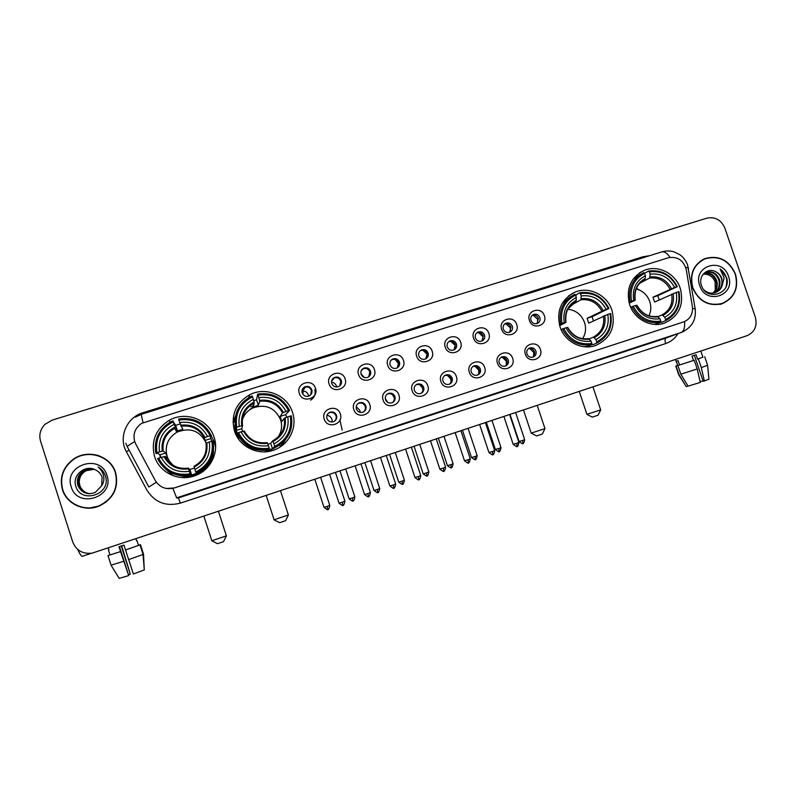 <?xml version="1.0" encoding="UTF-8"?>
<svg xmlns="http://www.w3.org/2000/svg" width="796" height="796" viewBox="0 0 796 796"><rect width="100%" height="100%" fill="white"/><g stroke="black" fill="none" stroke-linecap="round" stroke-linejoin="round"><path stroke-width="1.19" d="M234.462 430.935C239.238 446.805 258.302 456.018 273.824 450.088C288.978 445.004 297.704 427.253 292.5 412.378C287.376 395.154 265.436 386.16 249.456 394.886C235.676 403.293 230.681 415.303 234.462 430.935M281.665 445.919L285.485 439.681M560.036 326.848C564.672 341.663 581.826 350.588 595.637 345.484C610.492 338.618 615.925 326.867 611.945 310.251C607.119 294.819 588.712 285.923 574.612 292.331C561.031 299.604 556.165 311.107 560.036 326.848M629.646 304.589C634.253 319.196 651.048 328.061 664.511 323.096C679.018 316.39 684.271 304.818 680.291 288.401C675.515 273.257 657.635 264.411 643.914 270.521C630.532 277.585 625.765 288.948 629.646 304.589M154.573 456.476C159.379 472.645 179.02 481.928 194.99 475.7C210.442 470.406 219.368 452.436 214.164 437.432C208.91 419.502 185.498 410.587 169.041 420.427C155.658 429.173 150.832 441.193 154.573 456.476M165.857 469.322L173.458 475.799M215.537 444.347L215.159 443.083M340.31 413.96C344.101 424.149 327.255 429.621 324.241 419.144C320.47 408.915 337.315 403.512 340.31 413.96M326.957 418.507C328.26 421.412 330.459 422.477 333.534 421.691C336.21 420.397 337.215 418.308 336.549 415.413C335.215 412.467 332.987 411.413 329.882 412.258C327.265 413.572 326.29 415.651 326.957 418.507M369.752 404.458C373.533 414.597 356.857 420.009 353.842 409.592C350.081 399.413 366.767 394.07 369.752 404.458M356.389 409.015C357.683 411.9 359.862 412.955 362.896 412.189C365.553 410.915 366.548 408.836 365.881 405.95C364.558 403.025 362.359 401.98 359.285 402.796C356.688 404.089 355.722 406.159 356.389 409.015M398.905 395.055C402.667 405.134 386.16 410.497 383.155 400.139C379.403 390.01 395.92 384.727 398.905 395.055M385.523 399.612C386.816 402.478 388.965 403.532 391.98 402.786C394.607 401.522 395.592 399.453 394.925 396.577C393.612 393.672 391.433 392.627 388.398 393.433C385.821 394.707 384.866 396.766 385.523 399.612M427.76 385.742C431.522 395.771 415.174 401.085 412.169 390.776C408.438 380.707 424.785 375.473 427.76 385.742M414.368 390.299C415.651 393.154 417.781 394.209 420.766 393.473C423.373 392.229 424.348 390.169 423.681 387.294C422.377 384.418 420.228 383.374 417.223 384.16C414.656 385.423 413.711 387.473 414.368 390.299M456.337 376.528C460.078 386.508 443.899 391.761 440.904 381.513C437.173 371.493 453.362 366.309 456.337 376.528M442.934 381.085C444.208 383.921 446.317 384.975 449.272 384.249C451.859 383.015 452.825 380.966 452.158 378.11C450.864 375.254 448.725 374.21 445.76 374.976C443.213 376.229 442.277 378.259 442.934 381.085M484.635 367.404C488.366 377.324 472.346 382.538 469.341 372.329C465.63 362.369 481.66 357.235 484.635 367.404M471.222 371.961C472.486 374.777 474.575 375.821 477.491 375.115C480.068 373.891 481.013 371.861 480.346 369.016C479.063 366.18 476.953 365.135 474.018 365.881C471.491 367.125 470.555 369.145 471.222 371.961M512.654 358.359C516.365 368.24 500.505 373.394 497.51 363.245C493.809 353.334 509.689 348.25 512.654 358.359M499.231 362.926C500.485 365.722 502.565 366.767 505.44 366.07C507.997 364.866 508.933 362.847 508.266 360.011C506.992 357.185 504.903 356.15 501.987 356.887C499.49 358.11 498.565 360.12 499.231 362.926M540.394 349.414C544.096 359.235 528.395 364.339 525.4 354.25C521.708 344.389 537.429 339.355 540.394 349.414M526.962 353.981C528.216 356.757 530.265 357.802 533.121 357.115C535.658 355.921 536.584 353.912 535.917 351.086C534.643 348.29 532.574 347.245 529.698 347.971C527.211 349.175 526.295 351.185 526.962 353.981M315.475 388.269C319.266 398.468 302.331 403.87 299.316 393.393C295.545 383.155 312.5 377.821 315.475 388.269M302.172 392.896C303.594 395.94 305.903 396.965 309.107 395.97C311.574 394.617 312.48 392.567 311.823 389.831C310.38 386.747 308.032 385.742 304.798 386.806C302.4 388.169 301.525 390.209 302.172 392.896M345.096 378.886C348.877 389.025 332.101 394.378 329.096 383.951C325.335 373.772 342.111 368.488 345.096 378.886M331.773 383.513C333.176 386.528 335.454 387.562 338.618 386.597C341.086 385.254 341.981 383.224 341.325 380.488C339.902 377.433 337.594 376.418 334.4 377.443C332.002 378.796 331.126 380.816 331.773 383.513M374.418 369.593C378.18 379.682 361.583 384.985 358.578 374.618C354.827 364.478 371.443 359.255 374.418 369.593M361.085 374.22C362.469 377.214 364.717 378.249 367.842 377.314C370.299 375.991 371.195 373.961 370.538 371.225C369.135 368.2 366.856 367.185 363.702 368.18C361.304 369.513 360.429 371.523 361.085 374.22M403.443 360.399C407.194 370.439 390.766 375.682 387.761 365.364C384.02 355.285 400.468 350.111 403.443 360.399M390.1 365.026C391.463 367.991 393.692 369.026 396.776 368.12C399.224 366.817 400.119 364.797 399.463 362.061C398.07 359.066 395.821 358.041 392.707 359.006C390.319 360.319 389.443 362.329 390.1 365.026M432.188 351.285C435.929 361.275 419.651 366.468 416.656 356.21C412.935 346.18 429.213 341.056 432.188 351.285M418.825 355.921C420.179 358.867 422.387 359.892 425.432 359.016C427.87 357.722 428.755 355.712 428.099 352.986C426.726 350.011 424.497 348.996 421.422 349.922C419.034 351.225 418.169 353.225 418.825 355.921M460.645 342.27C464.376 352.21 448.257 357.354 445.262 347.146C441.551 337.166 457.68 332.101 460.645 342.27M447.272 346.907C448.616 349.822 450.795 350.857 453.81 349.991C456.227 348.728 457.113 346.728 456.456 344.001C455.093 341.056 452.894 340.031 449.859 340.937C447.481 342.22 446.616 344.21 447.272 346.907M488.824 333.345C492.535 343.225 476.585 348.32 473.59 338.171C469.889 328.241 485.858 323.226 488.824 333.345M475.441 337.982C476.774 340.877 478.923 341.902 481.908 341.066C484.316 339.812 485.192 337.822 484.535 335.096C483.182 332.181 481.013 331.156 478.008 332.041C475.64 333.305 474.784 335.285 475.441 337.982M516.723 324.499C520.435 334.34 504.634 339.385 501.649 329.275C497.958 319.405 513.768 314.43 516.723 324.499M503.331 329.136C504.654 332.012 506.793 333.046 509.729 332.221C512.127 330.977 513.002 328.997 512.335 326.28C511.002 323.385 508.853 322.37 505.888 323.226C503.53 324.479 502.674 326.45 503.331 329.136M544.355 315.743C548.046 325.534 532.405 330.529 529.43 320.48C525.748 310.649 541.399 305.734 544.355 315.743M530.962 320.38C532.265 323.236 534.385 324.261 537.29 323.465C539.678 322.241 540.534 320.271 539.877 317.554C538.544 314.679 536.424 313.664 533.489 314.5C531.151 315.743 530.305 317.704 530.962 320.38M328.25 413.303L329.365 412.686C332.459 411.85 334.678 412.895 336.002 415.82C336.589 417.95 336.071 419.761 334.439 421.243M357.862 403.652L358.628 403.274C361.692 402.448 363.881 403.492 365.195 406.398C365.802 408.617 365.225 410.457 363.493 411.93M387.115 394.169L387.602 393.95C390.627 393.144 392.796 394.189 394.11 397.075C394.716 399.333 394.12 401.184 392.329 402.637M416.01 384.836L416.298 384.717C419.283 383.931 421.432 384.975 422.726 387.841C423.333 390.11 422.736 391.97 420.925 393.413M444.596 375.613L444.695 375.573C447.65 374.807 449.78 375.851 451.063 378.697C451.68 380.976 451.073 382.826 449.262 384.249M472.884 366.508C475.789 365.792 477.869 366.837 479.132 369.642C479.739 371.911 479.152 373.752 477.351 375.165M500.863 357.494C503.689 356.887 505.709 357.951 506.923 360.678C507.53 362.926 506.952 364.757 505.171 366.16M528.574 348.578C531.32 348.071 533.28 349.136 534.444 351.792C535.051 354.021 534.484 355.842 532.743 357.235M302.639 388.746L304.41 387.353C307.634 386.299 309.962 387.304 311.395 390.378L310.729 394.816M332.519 378.956L333.862 378.04C337.046 377.015 339.345 378.03 340.758 381.065L339.832 385.841M362.031 369.424L363.026 368.817C366.16 367.832 368.429 368.837 369.832 371.851L368.717 376.816M391.184 360.081L391.901 359.683C394.995 358.727 397.234 359.742 398.617 362.727L397.383 367.802M420.009 350.887L420.477 350.648C423.542 349.723 425.751 350.738 427.124 353.693L425.81 358.827M448.506 341.832L448.785 341.703C451.8 340.797 453.989 341.812 455.352 344.738L453.999 349.912M476.704 332.877L476.804 332.837C479.789 331.962 481.958 332.977 483.301 335.882L481.928 341.056M504.614 324.042C507.54 323.226 509.669 324.251 510.982 327.106L509.609 332.27M532.235 315.296C535.081 314.599 537.131 315.644 538.394 318.42L537.031 323.564M135.748 443.999L134.673 441.472C132.793 433.92 135.121 427.87 141.658 423.343L668.292 257.755C677.495 256.203 683.495 260.173 686.271 269.665L692.381 306.619C693.097 314.042 690.212 319.136 683.714 321.892L174.314 487.938C166.075 489.988 159.717 487.5 155.26 480.495L135.748 443.999M234.9 432.188L235.069 424.238M235.099 424.557L234.8 426.139M162.175 450.725L162.951 445.74M641.785 271.685L641.118 271.894M572.901 293.346L571.966 293.644M159.837 454.675L160.304 457.69M235.636 415.661L233.009 422.517M62.436 489.669C66.675 504.127 84.605 512.176 98.963 506.166C113.44 498.983 118.992 487.809 115.609 472.635C110.873 456.048 88.296 448.645 73.64 459.013C63.033 466.973 59.302 477.192 62.436 489.669M75.938 504.943C80.456 507.281 85.301 508.336 90.465 508.087M692.629 287.804C698.788 301.445 708.669 306.739 722.27 303.684C734.519 297.973 738.927 288.112 735.484 274.083C729.007 259.993 718.778 254.849 704.808 258.63C693.326 264.58 689.266 274.302 692.629 287.804M720.539 304.361L724.738 302.371M683.714 321.892L174.344 487.948L166.314 488.485M724.867 228.114C721.176 219.865 715.176 216.542 706.888 218.164L52.088 420.159L44.964 424.348C40.278 429.213 38.815 434.815 40.556 441.153L72.754 542.056C76.267 550.543 82.754 554.235 92.197 553.13L747.036 335.693C754.707 332.181 757.484 326.022 755.344 317.216L724.867 228.114M705.037 258.809L702.42 259.775M99.192 455.839C94.366 454.237 89.421 453.939 84.356 454.954M112.316 465.919C108.982 461.272 104.555 457.989 99.032 456.078M115.34 472.725C110.654 456.317 88.336 448.984 73.829 459.222C63.312 467.103 59.61 477.212 62.715 489.58C66.914 503.898 84.674 511.868 98.883 505.898C113.201 498.784 118.684 487.719 115.34 472.725M89.898 493.739C84.784 492.963 81.351 490.167 79.59 485.371C78.217 479.311 80.187 474.525 85.52 470.993L91.222 469.242L85.58 471.013C81.371 473.69 79.272 477.451 79.292 482.296L79.809 485.391C81.55 490.147 84.943 492.923 90.008 493.739M89.49 493.739C84.147 493.092 80.555 490.266 78.695 485.281C77.312 479.192 79.302 474.366 84.665 470.824L94.018 469.272M89.59 493.739C84.306 493.052 80.754 490.246 78.923 485.311C77.54 479.222 79.53 474.406 84.883 470.864L94.117 469.302M101.669 485.799L102.097 477.262C100.883 473.72 98.505 471.182 94.993 469.66C84.923 464.506 72.346 475.311 75.64 485.65C80.237 504.365 110.843 494.963 105.689 476.884L105.43 475.988C104.137 472.108 101.689 469.113 98.107 467.003C101.201 469.57 103.082 472.784 103.729 476.635C104.206 479.948 103.52 483.003 101.669 485.799L95.172 492.515C86.993 495.192 81.202 492.754 77.799 485.192C76.406 479.063 78.416 474.217 83.809 470.645C87.261 468.804 90.734 468.366 94.246 469.341M89.172 493.729C83.67 493.182 79.948 490.346 78.028 485.222C76.635 479.092 78.635 474.257 84.028 470.685C87.192 468.973 90.426 468.476 93.719 469.202M71.222 486.853C77.511 509.321 114.952 497.142 106.953 475.411C100.813 453.093 63.322 464.924 71.222 486.853M90.396 507.818L99.381 505.878L106.356 501.918M77.759 549.509C79.859 554.125 81.361 556.404 82.267 556.324L91.57 553.24M121.281 545.986L130.315 574.175L128.484 574.821M128.425 575.657L119.171 578.393L111.052 565.18L107.987 555.598L120.544 551.578L128.683 575.458L119.44 546.603M120.544 551.578L118.992 546.752L123.967 545.091L125.519 549.917L140.106 544.882L143.171 554.414L144.285 569.906L133.39 573.986L125.519 549.917M136.564 540.733L135.927 538.753M144.275 569.727L143.529 554.175L140.474 544.683L138.504 545.34L136.982 540.623M107.987 555.598L120.355 551.678M125.34 550.016L140.106 544.882M140.474 544.683L138.474 545.26M111.052 565.18L123.46 561.359M128.445 559.688L143.171 554.414M130.315 574.175L121.708 545.847M109.987 554.921L108.455 550.135M109.957 554.802L108.525 555.419M109.967 554.862L108.495 555.349M702.55 259.993L700.082 261.297M735.265 274.152C728.857 260.212 718.738 255.118 704.908 258.859C693.535 264.74 689.515 274.371 692.848 287.734C698.948 301.236 708.729 306.48 722.191 303.445C734.31 297.794 738.668 288.033 735.265 274.152M705.226 272.68L703.783 274.152C709.047 274.013 712.818 276.58 715.097 281.824L715.296 290.062M704.291 273.247C710.171 272.232 714.35 274.799 716.828 280.958C717.992 285.854 716.808 289.893 713.246 293.077M703.992 273.466C709.733 272.67 713.783 275.277 716.151 281.257C717.305 285.973 716.211 289.923 712.868 293.117M706.161 272.252C712.36 270.71 716.818 273.207 719.524 279.764C720.788 285.346 719.176 289.694 714.708 292.799M705.505 272.57C711.694 271.018 716.141 273.525 718.848 280.063C720.082 285.475 718.589 289.744 714.35 292.888M715.793 271.784C707.574 266.879 697.992 276.053 701.366 285.197C706.301 301.744 731.345 294.082 726.698 277.864L720.062 268.929L724.151 277.884L721.942 286.232L721.942 278.69C720.788 275.515 718.738 273.217 715.793 271.784C718.649 273.327 720.569 275.685 721.564 278.859C722.887 284.968 720.947 289.495 715.753 292.46M721.942 286.232C720.738 289.246 718.619 291.346 715.574 292.52C711.276 293.883 707.385 292.988 703.893 289.844M699.694 285.545C705.793 305.565 735.962 295.754 728.509 276.311C722.519 256.421 692.301 265.954 699.694 285.545M703.783 274.152L703.137 274.202M719.574 304.41L722.191 303.445M720.062 268.929C725.793 273.297 727.833 279.048 726.171 286.172M223.547 541.648L217.517 543.688L211.905 540.842M211.776 540.783L226.392 535.837M206.184 443.103C199.975 430.745 190.254 427.084 177.05 432.119C167.906 437.83 164.573 445.85 167.061 456.158C168.384 460.128 170.722 463.391 174.065 465.959M206.214 443.183L204.254 437.86L207.537 436.526C201.607 425.611 192.334 420.955 179.737 422.567L178.911 420.029C193.13 418.099 203.527 423.323 210.124 435.701L211.258 435.412C204.383 422.417 193.498 416.945 178.602 419.004L178.911 420.029M197.01 473.192L191.697 474.983L190.542 474.127L190.891 475.252L190.125 473.859C175.846 475.918 165.369 470.705 158.673 458.217L161.299 457.372C167.309 468.376 176.642 473.023 189.299 471.312L188.373 468.108L189.906 469.421L194.483 468.048M160.782 457.541L160.066 454.824L157.807 453.262L156.573 453.611L155.827 453.103L156.892 452.695C155.031 438.676 160.503 428.377 173.289 421.8L174.115 424.338C162.842 430.258 157.976 439.432 159.518 451.859L163.2 450.964L165.777 452.994L167.478 458.257L164.971 456.456L161.299 457.372M173.289 421.8L175.667 425.392L177.458 430.935L174.115 424.338M180.185 423.89L175.667 425.392M211.258 435.412L211.408 436.099L210.253 436.516L211.746 441.223M162.881 447.611L162.523 451.073M196.134 473.172C209.457 466.187 215.089 455.421 213.029 440.875L211.895 441.173C213.816 455.053 208.433 465.342 195.746 472.038L196.443 473.451C209.627 466.546 215.199 455.899 213.159 441.501L213.119 441.322M171.22 472.705C177.458 475.829 184.015 476.675 190.891 475.252M158.673 458.217L157.598 458.625C164.583 471.739 175.548 477.202 190.513 474.993M210.124 435.701L207.537 436.526M195.746 472.038L194.921 469.491C206.114 463.471 210.91 454.307 209.318 441.999L211.895 441.173M189.299 471.312L190.125 473.859M179.737 422.567L182.821 429.233L177.458 430.935M209.318 441.999L206.015 443.312C207.189 453.531 203.169 461.192 193.965 466.297L194.921 469.491M164.971 456.456C170.075 465.491 177.876 469.371 188.373 468.108L188.373 468.108C177.866 469.431 170.026 465.541 164.832 456.456M180.543 475.66C185.558 477.073 190.562 477.013 195.567 475.491M169.747 461.501L173.08 465.411M183.637 475.918L196.194 474.426C205.547 470.535 211.129 463.71 212.97 453.959M172.991 420.776L170.235 422.119C158.633 429.432 153.827 439.76 155.827 453.103M159.518 451.859L156.892 452.695M166.095 458.705L167.478 458.257M165.777 452.994L160.066 454.824M189.906 469.421L191.697 474.983M210.751 438.616L205.119 440.417M215.616 447.292L215.457 446.367M211.388 436.099L214.542 442.646L215.616 447.372M163.071 444.616L162.036 444.944M169.747 471.938L169.22 472.287M285.605 520.693L279.685 522.693L274.152 519.868M274.033 519.798L288.381 514.972M278.152 437.044C281.625 431.651 282.451 425.9 280.61 419.781C274.839 407.522 265.486 403.612 252.551 408.069C246.213 411.413 242.521 416.606 241.467 423.651M274.729 446.407L275.038 447.551C288.003 440.715 293.435 430.139 291.336 415.801L290.311 416.059C292.271 429.74 287.077 439.86 274.729 446.407L273.914 443.889C284.799 438.009 289.426 429.004 287.804 416.865L284.272 418.248L281.854 421.582L280.172 416.417L282.52 412.865L286.033 411.472C280.182 400.696 271.108 396.08 258.819 397.622L258.004 395.115C271.864 393.274 282.043 398.458 288.55 410.666L289.575 410.408C282.799 397.582 272.142 392.159 257.615 394.129L258.004 395.115M267.944 444.357L270.7 443.263L272.65 440.845L273.914 443.889M244.253 431.203L241.039 431.84C246.969 442.695 256.103 447.312 268.441 445.66L269.575 449.322L269.098 449.859C254.67 451.959 244.044 446.606 237.228 433.79L237.357 433.084C244.243 446.029 254.979 451.441 269.575 449.322M237.994 435.372L236.243 430.467L236.621 428.099L235.477 428.407L236.71 427.213C234.81 413.403 240.084 403.274 252.531 396.846L253.347 399.343C242.382 405.144 237.686 414.159 239.268 426.397L242.531 425.631L241.815 428.686L242.521 431.452M235.467 427.034L235.507 428.218M235.516 428.397L236.691 434.546L239.089 439.79M253.347 399.343L254.292 403.015L253.098 406.985L258.332 405.323L256.551 399.861L253.695 400.617M256.551 399.861L257.615 394.129M289.575 410.408L285.665 414.666L286.669 417.293M242.392 419.194L241.397 422.298M235.317 426.188L235.208 432.974M235.327 426.248L236.044 434.835M275.038 447.551L274.511 448.098L274.103 447.004L272.491 448.745L267.506 450.158M237.357 433.084L238.482 432.656C245.088 444.984 255.347 450.158 269.257 448.178M288.55 410.666L286.033 411.472M287.804 416.865L290.311 416.059M238.482 432.656L241.039 431.84M258.819 397.622L259.745 401.284L258.332 405.323M268.441 445.66L267.197 442.616C257.009 443.889 249.327 440.039 244.173 431.044M264.262 451.859L269.824 450.506L276.6 446.805M235.119 418.776L235.477 428.407M252.531 396.846L252.143 395.861L250.451 396.647C238.511 403.662 233.556 414 235.586 427.641M239.268 426.397L236.71 427.213M251.874 403.224L252.173 404.159M241.815 428.686L236.243 430.467M272.491 448.745L270.7 443.263M285.665 414.666L280.172 416.417M284.918 440.337L280.311 446.765L279.635 445.004M243.248 413.054L245.695 410.428M250.889 406.865L252.79 406.03M252.581 407.97L250.312 408.945M243.884 413.771L242.253 415.781M234.959 421.741L233.606 422.169L234.979 420.676M233.666 421.601L235.457 416.517M542.315 434.059L536.613 435.919L531.27 433.193M531.181 433.143L544.971 428.616M582.652 338.688C585.707 333.653 586.324 328.231 584.523 322.44C581.458 314.619 575.886 310.221 567.807 309.246M596.711 341.922L596.702 343.106C608.243 336.877 612.9 327.027 610.671 313.534L610.054 313.674C612.144 326.539 607.696 335.962 596.711 341.922L595.915 339.554C605.597 334.191 609.557 325.803 607.806 314.4L588.751 323.166L587.11 318.291L606.084 309.306C600.552 299.117 592.254 294.659 581.209 295.933L580.413 293.575C592.871 292.032 602.174 297.037 608.333 308.589L608.95 308.46C602.532 296.321 592.791 291.087 579.737 292.739L580.413 293.575M589.269 338.937L593.468 337.086L595.915 339.554M575.896 296.251L576.195 294.809L579.737 292.739M608.95 308.46L592.045 316.709L593.508 320.858M596.702 343.106L592.98 344.668L591.816 343.942M584.234 346.748L588.144 346.24L591.816 344.688L591.816 343.514C579.309 345.175 569.936 340.171 563.697 328.519L562.384 328.997C568.891 341.245 578.702 346.469 591.816 344.688M562.384 328.997L561.13 329.634M608.333 308.589L606.084 309.306M607.806 314.4L610.054 313.674M563.697 328.519L565.976 327.793C571.588 338.061 579.936 342.509 591.02 341.146L591.816 343.514M581.209 295.933L580.891 299.784L570.145 305.823M567.727 327.454L565.976 327.793M591.02 341.146L588.582 338.668M570.533 296.709L562.314 303.176M559.359 324.549L561.966 323.385C559.936 310.41 564.444 300.978 575.518 295.117L574.841 294.281C563.21 300.39 558.484 310.261 560.663 323.873M575.518 295.117L576.314 297.475C566.563 302.759 562.543 311.156 564.255 322.659L561.966 323.385M573.936 302.5L576.035 301.306L576.314 297.475M564.255 322.659L565.936 322.39L559.658 325.654M592.045 316.709L587.11 318.291M598.005 415.253L592.323 417.114L586.99 414.408M586.901 414.368L600.672 409.87M648.999 315.803C651.108 311.236 651.357 306.48 649.765 301.535C647.287 294.938 642.77 290.739 636.193 288.908M665.575 319.584L665.506 320.758C676.749 314.669 681.247 304.967 678.988 291.664L678.461 291.774C680.57 304.46 676.272 313.733 665.575 319.584L664.779 317.246C674.212 311.982 678.043 303.734 676.262 292.47L654.601 302.052L652.959 297.226L674.56 287.446C669.088 277.386 660.959 272.958 650.173 274.182L649.377 271.854C661.546 270.371 670.67 275.336 676.749 286.749L677.287 286.64C670.938 274.66 661.396 269.466 648.64 271.048L649.377 271.854M658.033 316.609L662.093 314.888L664.779 317.246M677.287 286.64L657.785 295.684L659.267 299.893M665.506 320.758L661.148 322.529L660.75 322.082M654.511 324.39L660.74 322.31L660.799 321.126C648.591 322.718 639.397 317.763 633.228 306.251L631.885 306.749C638.312 318.838 647.934 324.022 660.74 322.31M644.521 273.277L648.64 271.048M631.885 306.749L630.711 307.306M676.749 286.749L674.56 287.446M676.262 292.47L678.461 291.774M633.228 306.251L635.457 305.545C640.999 315.684 649.178 320.101 660.003 318.788L660.799 321.126M650.173 274.182L649.606 278.063L639.924 283.117M636.959 305.266L635.457 305.545M660.003 318.788L657.337 316.43M640.382 274.441L633.039 279.237M628.959 302.271L631.517 301.186C629.457 288.381 633.815 279.107 644.601 273.356L643.865 272.56C632.531 278.54 627.964 288.251 630.173 301.684M644.601 273.356L645.387 275.685C635.885 280.869 632.004 289.127 633.745 300.48L631.517 301.186M643.825 280.102L645.277 278.461L645.387 275.685M633.745 300.48L635.108 300.301L629.208 303.176M657.785 295.684L652.959 297.226M305.485 386.995L302.629 390.995C305.475 391.075 307.415 392.438 308.46 395.065L308.699 396.129M310.599 400.129C314.51 397.632 315.903 394.129 314.778 389.622M302.181 392.906L303.147 392.886L302.152 389.841M302.629 390.995L303.147 392.886M331.524 382.14C333.962 382.518 335.623 383.861 336.489 386.16L336.698 387.015M334.599 377.772L331.594 381.115M360.956 373.762L364.289 377.453M369.563 371.195L367.712 369.145M363.404 368.667L361.205 370.747M398.866 364.07L395.154 359.434M392.687 359.016L390.687 360.688M427.293 356.18L426.984 354.2L422.975 350.28M455.302 348.011L455.043 345.305L450.755 341.315M482.993 339.713L482.834 336.499L478.366 332.469M510.425 331.365L510.355 327.773L505.788 323.733M537.589 322.997L537.608 319.126L533.002 315.097M326.967 415.313C329.405 415.691 331.066 417.034 331.942 419.343L332.171 421.989M329.614 412.378L327.604 414.049M356.2 406.627L359.822 410.338L360.11 412.378M385.294 398.488L387.652 402.328M394.269 397.702L392.398 394.657M422.915 390.199L422.606 388.159L419.79 384.737M451.004 382.01L450.785 379.065L447.432 375.384M478.774 373.593L478.685 370.06L474.993 366.25M506.286 365.065L506.316 361.145L502.405 357.275M533.549 356.518L533.688 352.31L529.638 348.409M693.475 360.479L694.241 360.25L697.206 368.976L700.291 382.398L688.082 386.169L680.799 374.17L677.864 365.523L693.475 360.479L692.003 356.13L696.082 354.767L697.565 359.115L702.908 357.195M677.864 365.523L694.241 360.25M694.361 355.344L703.186 381.314L704.37 381.025L701.296 367.603L698.331 358.887L697.565 359.115M698.331 358.887L702.898 357.175M680.799 374.17L697.206 368.976M701.296 367.603L707.594 365.225M704.37 381.025L708.918 379.165M703.037 380.886L700.142 381.762M675.466 359.474L677.704 365.513L676.063 366.06L678.988 374.667L686.242 386.627L688.003 386.03M679.515 364.976L678.053 360.658L676.252 361.215L677.704 365.513M677.486 365.444L676.063 366.06M678.709 374.737L686.242 386.627M677.963 333.673C675.008 338.469 670.899 341.773 665.645 343.564L180.324 503.152C165.906 506.773 154.772 502.445 146.932 490.157L126.355 451.67C118.156 437.293 126.793 417.263 143.011 412.696L643.078 256.73L643.427 257.625M643.078 256.73L649.546 255.715M127.3 446.755L125.818 443.223M148.772 486.933L127.38 446.904C126.952 446.457 129.39 444.675 134.703 441.561M670.033 257.347C666.968 252.979 664.133 251.188 661.526 251.974L141.181 414.358L143.041 422.596M684.63 321.544C684.988 327.624 683.834 331.275 681.177 332.499L176.652 497.848L172.851 488.356M692.58 308.559L695.147 308.758L695.266 309.475M683.446 331.574L667.148 337.643M148.812 487.003L156.354 482.247M178.334 497.948L176.652 497.848L178.413 497.918L665.973 338.071C664.889 338.807 664.779 340.638 665.645 343.564M685.714 267.416L688.361 267.814L688.52 268.779M667.207 337.613L178.413 497.918L180.324 503.152M126.355 451.67L129.121 450.158M143.011 412.696L143.33 413.681M205.04 437.482C199.766 428.029 191.637 423.95 180.652 425.243M194.174 467.053C203.866 461.72 208.084 453.68 206.811 442.944M164.026 456.645C169.359 466.167 177.548 470.237 188.572 468.864M204.254 437.86C199.199 428.885 191.448 424.994 180.99 426.178M175.04 427.014C165.279 432.278 161.021 440.317 162.255 451.143M175.389 427.95L174.424 428.437C165.797 433.621 162.056 441.133 163.2 450.964M180.593 475.67C191.766 477.849 200.98 474.615 208.234 465.949C211.577 461.491 213.338 456.506 213.527 451.014M211.806 441.203L211.368 440.138M272.65 440.845C281.605 435.86 285.475 428.318 284.272 418.248M244.292 431.054C249.337 439.969 256.969 443.82 267.197 442.616M283.416 412.457C278.222 403.134 270.262 399.085 259.546 400.318M272.998 441.541C282.421 436.327 286.49 428.427 285.177 417.85M243.516 431.193C248.78 440.586 256.79 444.626 267.536 443.312M282.52 412.865C277.535 404.01 269.944 400.149 259.745 401.284M254.083 402.04C244.601 407.194 240.482 415.094 241.745 425.76M254.292 403.015L254.024 403.144C245.198 408.119 241.367 415.611 242.531 425.621M267.476 451.611L277.874 446.108M593.468 337.086C601.428 332.529 604.741 325.514 603.428 316.042M603.06 310.42C598.144 301.594 590.871 297.684 581.229 298.699M594.333 337.574C602.721 332.808 606.194 325.455 604.771 315.505M567.498 327.435C572.463 336.33 579.777 340.23 589.448 339.146M601.716 310.967C597.01 302.579 590.065 298.858 580.891 299.784M576.344 300.241C567.906 304.938 564.384 312.301 565.777 322.32M576.015 301.326L567.906 309.057M662.093 314.888C669.854 310.42 673.058 303.515 671.715 294.162M671.446 288.59C666.6 279.864 659.466 275.993 650.053 276.958M663.068 315.325C671.237 310.659 674.6 303.425 673.147 293.605M636.78 305.246C641.685 314.032 648.859 317.902 658.302 316.868M670.013 289.157C665.366 280.879 658.571 277.177 649.606 278.063M645.277 278.461C637.059 283.068 633.656 290.311 635.079 300.201M635.228 300.172C634.094 290.381 637.307 283.505 644.879 279.545L639.487 283.585M324.032 507.38C327.076 509.659 328.32 510.326 327.743 509.4L327.186 506.415L324.012 507.331L314.838 479.301M329.783 505.4L327.186 506.415M349.136 498.903C355.334 503.42 352.001 499.719 352.986 500.873L352.349 497.918L349.126 498.853L339.972 470.943M354.867 496.943L352.349 497.918M374.04 490.495C380.229 495.003 376.876 491.311 377.871 492.455L377.304 489.49L374.02 490.445L364.886 462.665M379.742 488.545L377.304 489.49M398.726 482.157C404.925 486.655 401.542 482.963 402.547 484.117L402.04 481.142L398.706 482.117L389.592 454.456M404.398 480.227L402.04 481.142M423.193 473.899C429.402 478.376 425.999 474.695 427.014 475.839L426.566 472.864L423.183 473.849L414.089 446.317M428.855 471.968L426.566 472.864M451.252 467.64L450.894 464.645L447.452 465.66L438.377 438.248M453.113 463.789L450.894 464.645M475.013 456.506L471.511 457.531C477.759 462.028 474.287 458.367 475.331 459.501L475.013 456.506L477.172 455.71L468.088 428.377M477.162 455.67L477.172 455.71C475.869 461.849 475.003 458.625 475.331 459.501M499.162 451.441L498.923 448.437L495.381 449.471L486.336 422.308M501.012 447.621L498.923 448.437M522.813 443.442L522.644 440.427L519.042 441.481L510.017 414.447M524.663 439.641L522.644 440.427M339.036 503.211C342.161 505.52 343.424 506.216 342.827 505.271L342.3 502.206L339.026 503.162L329.604 474.396M344.897 501.191L342.3 502.206M364.578 494.575C370.896 499.191 367.483 495.41 368.498 496.585L367.891 493.56L364.558 494.535L355.155 465.899M370.409 492.585L367.891 493.56M393.781 488.038L393.254 484.993L389.871 485.978L380.488 457.481M395.692 484.048L393.254 484.993M418.855 479.55L418.397 476.505L414.965 477.5L405.602 449.143M420.766 475.58L418.397 476.505M443.72 471.142L443.332 468.078L439.84 469.103L430.497 440.865M445.621 467.192L443.332 468.078M468.366 462.794L468.048 459.73L464.496 460.775L455.173 432.666M460.934 430.755L470.287 458.914L468.048 459.73M488.963 452.556C492.057 454.824 493.301 455.491 492.694 454.566L492.555 451.461L488.953 452.516L479.64 424.537M494.704 450.626L492.555 451.461M517.042 446.337L516.853 443.253L513.191 444.327L503.908 416.477M518.932 442.437L516.853 443.253M532.395 315.166L533.489 314.5M504.654 324.002L505.888 323.226M476.804 332.837L478.008 332.041M448.785 341.703L449.859 340.937M420.477 350.648L421.422 349.922M391.901 359.683L392.707 359.006M363.026 368.817L363.702 368.18M333.862 378.04L334.4 377.443M304.41 387.353L304.798 386.806M528.842 348.389L529.698 347.971M501.032 357.374L501.987 356.887M472.923 366.468L474.018 365.881M444.695 375.573L445.76 374.976M416.298 384.717L417.223 384.16M387.602 393.95L388.398 393.433M358.628 403.274L359.285 402.796M329.365 412.686L329.882 412.258M170.235 422.119L169.041 420.427M639.258 273.068L643.914 270.521M568.692 295.843L574.612 292.331M248.84 397.532L249.456 394.886M176.453 497.918L681.177 332.499C691.804 327.783 696.46 319.873 695.147 308.758L687.575 264.859C685.804 260.561 683.296 257.217 680.063 254.82L673.804 251.775C669.725 250.631 665.635 250.7 661.526 251.974M141.181 414.358L135.4 417.164M703.137 259.466L704.808 258.63M99.381 505.878L98.883 505.898M91.56 553.24L82.267 556.324M143.061 554.464L139.996 544.922M144.156 568.065L143.031 554.474M108.903 549.937L108.256 547.937M223.517 541.708L226.353 535.977M218.452 511.321L226.422 535.947M196.194 474.426L195.547 473.859M163.071 450.964C161.986 441.064 165.777 433.551 174.424 428.437L177.05 432.119M203.885 516.166L211.835 540.753M208.522 466.197L208.234 465.949C211.398 461.68 213.129 456.924 213.428 451.68M285.575 520.763L288.351 515.112M280.481 490.714L288.421 515.072M269.824 450.506L270.809 449.432M242.412 425.621C241.317 415.502 245.188 408.01 254.024 403.144L252.551 408.069M266.182 495.47L274.093 519.768M542.285 434.109L544.942 428.716M537.21 405.413L544.991 428.696M588.682 338.638C579.767 339.793 572.782 336.041 567.707 327.395M565.986 322.28C564.852 312.42 568.205 305.425 576.035 301.306M523.489 409.97L531.221 433.124M597.985 415.303L600.652 409.96M592.94 386.886L600.691 409.94M657.456 316.4C648.84 317.524 641.994 313.803 636.929 305.226M579.239 391.443L586.931 414.348M639.397 290.013L636.452 288.291M327.892 509.36C327.574 508.455 328.45 511.758 329.803 505.45L320.619 477.381M352.986 500.873C352.668 499.968 353.543 503.271 354.887 496.983L345.713 469.043M377.871 492.455C377.553 491.56 378.418 494.843 379.752 488.595L370.598 460.765M402.547 484.117C402.229 483.222 403.094 486.485 404.418 480.267L395.284 452.566M427.014 475.839C426.686 474.953 427.561 478.207 428.875 472.018L419.751 444.437M447.461 465.7C453.68 470.167 450.247 466.496 451.272 467.64C450.954 466.755 451.82 469.988 453.123 463.829L444.019 436.377M471.511 457.531L462.456 430.248M495.391 449.511C498.425 451.73 499.649 452.387 499.052 451.481L499.191 451.431C498.863 450.566 499.729 453.77 501.022 447.66L491.958 420.447M519.052 441.521C522.116 443.73 523.33 444.387 522.713 443.481L522.853 443.432C522.514 442.566 523.39 445.76 524.683 439.681L515.629 412.577M342.976 505.221C342.648 504.296 343.544 507.679 344.917 501.241L335.474 472.446M342.18 430.178L339.912 419.84M368.498 496.585C368.17 495.669 369.055 499.032 370.419 492.634L360.996 463.959M389.891 486.028C392.955 488.326 394.209 489.013 393.652 488.077L393.801 488.028C393.463 487.122 394.358 490.455 395.712 484.097L386.309 455.551M414.975 477.55C418.059 479.839 419.303 480.525 418.736 479.59L418.885 479.54C418.547 478.635 419.442 481.968 420.776 475.63L411.393 447.213M439.85 469.142C442.934 471.431 444.188 472.108 443.601 471.182L443.75 471.132C443.412 470.227 444.297 473.54 445.641 467.232L436.268 438.954M464.516 460.814C467.6 463.093 468.854 463.769 468.257 462.834L468.406 462.794C468.058 461.899 468.953 465.192 470.287 458.914M492.843 454.516C492.515 453.63 493.391 456.914 494.714 450.665L485.391 422.626M513.201 444.367C516.305 446.626 517.549 447.292 516.932 446.367L517.082 446.317C516.743 445.432 517.629 448.705 518.952 442.476L509.639 414.567M702.928 357.245L700.818 351.046M707.634 365.324L704.689 356.678M708.938 379.304L707.614 365.334M678.67 374.637L675.794 366.13"/></g></svg>
